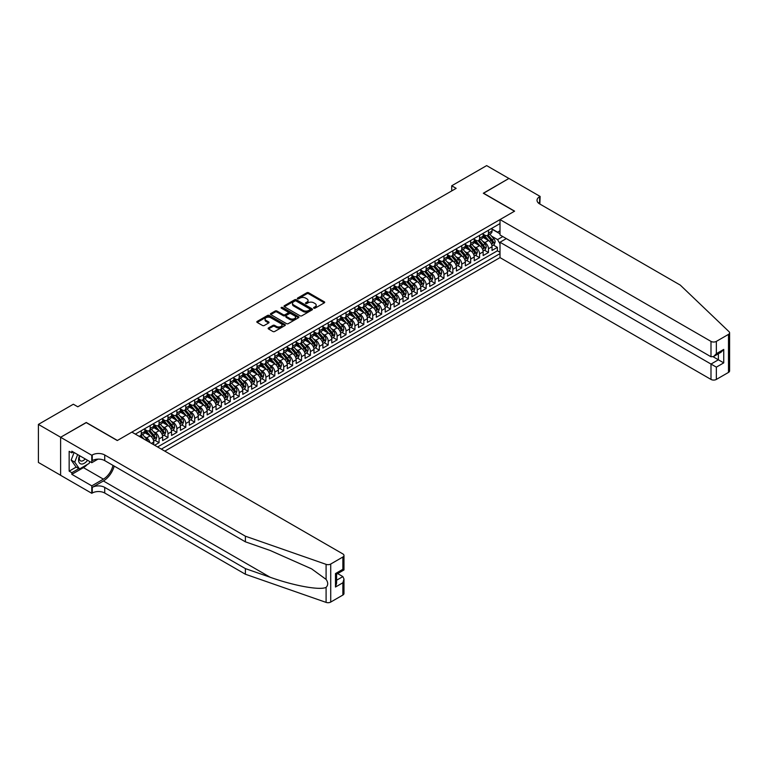 <?xml version="1.0" encoding="UTF-8"?>
<svg xmlns="http://www.w3.org/2000/svg" width="768" height="768" viewBox="0 0 768 768"><rect width="100%" height="100%" fill="white"/><g stroke="black" fill="none" stroke-linecap="round" stroke-linejoin="round"><path stroke-width="1.15" d="M313.834 308.179A0.864 0.499 0 0 0 315.053 308.179L324.336 302.822A1.238 0.71 0 0 0 324.701 302.314A1.238 0.71 0 0 0 324.336 301.814L308.611 292.733A1.238 0.71 0 0 0 306.864 292.733L297.581 298.09A0.864 0.499 0 0 0 298.8 298.8L300 298.099A3.955 2.285 0 0 1 305.597 298.099L306.902 298.858A3.955 2.285 0 0 1 308.064 300.47A3.955 2.285 0 0 1 306.902 302.083L305.702 302.784A0.864 0.499 0 0 0 306.931 303.485L308.131 302.794A3.955 2.285 0 0 1 313.718 302.794L315.034 303.552A3.955 2.285 0 0 1 316.186 305.165A3.955 2.285 0 0 1 315.034 306.778L313.834 307.469A0.864 0.499 0 0 0 313.834 308.179L313.834 307.469M268.502 327.946A1.238 0.71 0 0 0 268.138 328.445A1.238 0.71 0 0 0 268.502 328.954L272.909 331.498A1.238 0.71 0 0 0 274.656 331.498L284.966 325.546A1.238 0.71 0 0 0 285.331 325.046A1.238 0.71 0 0 0 284.966 324.538L269.242 315.456A1.238 0.71 0 0 0 267.494 315.456L257.184 321.408A1.238 0.71 0 0 0 256.819 321.917A1.238 0.71 0 0 0 257.184 322.416L262.512 325.498A1.238 0.71 0 0 0 264.259 325.498L268.675 322.954A1.238 0.71 0 0 0 269.04 322.445A1.238 0.71 0 0 0 268.675 321.936L266.026 320.41A3.302 1.91 0 0 1 265.066 319.066A3.302 1.91 0 0 1 267.101 317.299A3.302 1.91 0 0 1 270.701 317.712L281.059 323.693A3.302 1.91 0 0 1 282.029 325.046A3.302 1.91 0 0 1 279.984 326.803A3.302 1.91 0 0 1 276.384 326.39L274.656 325.392A1.238 0.71 0 0 0 272.909 325.392L268.502 327.946L268.502 328.954L272.909 326.429L272.909 325.392M86.256 422.63L60.653 437.251L38.4 424.406L38.4 462.442L60.614 475.267M86.256 422.477L117.408 440.467L514.474 211.229L483.312 193.238L508.906 178.454L486.653 165.61L451.709 185.779L451.709 190.925M38.4 424.406L73.344 404.227L77.798 406.8L456.163 188.352L451.709 185.779M300.086 315.811A1.238 0.71 0 0 0 301.834 315.811L312.144 309.859A1.238 0.71 0 0 0 312.509 309.35A1.238 0.71 0 0 0 312.144 308.851L296.419 299.77A1.238 0.71 0 0 0 294.672 299.77L284.362 305.722A1.238 0.71 0 0 0 283.997 306.221A1.238 0.71 0 0 0 284.362 306.73L300.086 315.811M281.693 308.371A0.864 0.499 0 0 1 282.566 308.486L298.541 317.712L288.25 323.654A1.238 0.71 0 0 1 286.502 323.654L270.768 314.573L275.184 312.048L275.184 311.021L270.768 313.565A1.238 0.71 0 0 0 270.413 314.074A1.238 0.71 0 0 0 270.768 314.573L270.768 313.565M275.184 312.048A1.238 0.71 0 0 1 276.931 312.048L276.931 311.021A1.238 0.71 0 0 0 275.184 311.021M276.931 311.021L283.315 314.698A1.238 0.71 0 0 0 285.062 314.698L287.99 313.008A1.238 0.71 0 0 0 288.346 312.509A1.238 0.71 0 0 0 287.99 312L281.347 308.17A0.864 0.499 0 0 1 282.566 307.459L298.56 316.694A1.238 0.71 0 0 1 298.925 317.194A1.238 0.71 0 0 1 298.56 317.702L298.56 316.694M154.627 445.248L159.072 442.675L155.021 440.342M153.283 431.462L155.51 432.758A5.04 2.909 60 0 1 159.072 438.922L162.634 436.867L162.634 440.621L167.981 437.539L163.93 435.197M162.182 426.326L164.419 427.613A5.04 2.909 60 0 1 167.981 433.786L171.542 431.731L171.542 435.485L176.88 432.394L172.829 430.061M171.082 421.19L173.318 422.477A5.04 2.909 60 0 1 176.88 428.65L180.442 426.586L180.442 430.339L185.789 427.258L181.738 424.915M179.99 416.045L182.227 417.341A5.04 2.909 60 0 1 185.789 423.504L189.341 421.45L189.341 425.203L194.688 422.122L190.637 419.779M188.89 410.909L191.126 412.195A5.04 2.909 60 0 1 194.688 418.368L198.25 416.314L198.25 420.058L203.587 416.976L199.536 414.643M197.789 405.763L200.026 407.059A5.04 2.909 60 0 1 203.587 413.222L207.149 411.168L207.149 414.922L212.496 411.84L208.445 409.498M206.698 400.627L208.934 401.914A5.04 2.909 60 0 1 212.496 408.086L216.058 406.032L216.058 409.786L221.395 406.694L217.344 404.362M215.597 395.491L217.834 396.778A5.04 2.909 60 0 1 221.395 402.941L224.957 400.886L224.957 404.64L230.294 401.558L226.243 399.216M224.506 390.346L226.733 391.642A5.04 2.909 60 0 1 230.294 397.805L233.856 395.75L233.856 399.504L239.203 396.422L235.152 394.08M233.405 385.21L235.642 386.496A5.04 2.909 60 0 1 239.203 392.669L242.765 390.614L242.765 394.358L248.102 391.277L244.051 388.944M242.304 380.064L244.541 381.36A5.04 2.909 60 0 1 248.102 387.523L251.664 385.469L251.664 389.222L257.002 386.141L252.96 383.798M251.213 374.928L253.45 376.214A5.04 2.909 60 0 1 257.002 382.387L260.563 380.333L260.563 384.086L265.91 380.995L261.859 378.662M260.112 369.792L262.349 371.078A5.04 2.909 60 0 1 265.91 377.242L269.472 375.187L269.472 378.941L274.81 375.859L270.758 373.517M269.011 364.646L271.248 365.942A5.04 2.909 60 0 1 274.81 372.106L278.371 370.051L278.371 373.805L283.718 370.714L279.667 368.381M277.92 359.51L280.157 360.797A5.04 2.909 60 0 1 283.718 366.97L287.28 364.906L287.28 368.659L292.618 365.578L288.566 363.235M286.819 354.365L289.056 355.661A5.04 2.909 60 0 1 292.618 361.824L296.179 359.77L296.179 363.523L301.517 360.442L297.466 358.099M295.728 349.229L297.955 350.515A5.04 2.909 60 0 1 301.517 356.688L305.078 354.634L305.078 358.387L310.426 355.296L306.374 352.963M304.627 344.083L306.864 345.379A5.04 2.909 60 0 1 310.426 351.542L313.987 349.488L313.987 353.242L319.325 350.16L315.274 347.818M313.526 338.947L315.763 340.234A5.04 2.909 60 0 1 319.325 346.406L322.886 344.352L322.886 348.106L328.224 345.014L324.173 342.682M322.435 333.811L324.662 335.098A5.04 2.909 60 0 1 328.224 341.27L331.786 339.206L331.786 342.96L337.133 339.878L333.082 337.536M331.334 328.666L333.571 329.962A5.04 2.909 60 0 1 337.133 336.125L340.694 334.07L340.694 337.824L346.032 334.742L341.981 332.4M340.234 323.53L342.47 324.816A5.04 2.909 60 0 1 346.032 330.989L349.594 328.934L349.594 332.678L354.931 329.597L350.89 327.264M349.142 318.384L351.379 319.68A5.04 2.909 60 0 1 354.931 325.843L358.493 323.789L358.493 327.542L363.84 324.461L359.789 322.118M358.042 313.248L360.278 314.534A5.04 2.909 60 0 1 363.84 320.707L367.402 318.653L367.402 322.406L372.739 319.315L368.688 316.982M366.941 308.112L369.178 309.398A5.04 2.909 60 0 1 372.739 315.571L376.301 313.507L376.301 317.261L381.648 314.179L377.597 311.837M375.85 302.966L378.086 304.262A5.04 2.909 60 0 1 381.648 310.426L385.21 308.371L385.21 312.125L390.547 309.043L386.496 306.701M384.749 297.83L386.986 299.117A5.04 2.909 60 0 1 390.547 305.29L394.109 303.235L394.109 306.979L399.446 303.898L395.395 301.565M393.658 292.685L395.885 293.981A5.04 2.909 60 0 1 399.446 300.144L403.008 298.09L403.008 301.843L408.355 298.762L404.304 296.419M402.557 287.549L404.794 288.835A5.04 2.909 60 0 1 408.355 295.008L411.917 292.954L411.917 296.707L417.254 293.616L413.203 291.283M411.456 282.413L413.693 283.699A5.04 2.909 60 0 1 417.254 289.862L420.816 287.808L420.816 291.562L426.154 288.48L422.102 286.138M420.365 277.267L422.592 278.563A5.04 2.909 60 0 1 426.154 284.726L429.715 282.672L429.715 286.426L435.062 283.344L431.011 281.002M429.264 272.131L431.501 273.418A5.04 2.909 60 0 1 435.062 279.59L438.624 277.536L438.624 281.28L443.962 278.198L439.91 275.856M438.163 266.986L440.4 268.282A5.04 2.909 60 0 1 443.962 274.445L447.523 272.39L447.523 276.144L452.87 273.062L448.819 270.72M447.072 261.85L449.309 263.136A5.04 2.909 60 0 1 452.87 269.309L456.422 267.254L456.422 271.008L461.77 267.917L457.718 265.584M455.971 256.714L458.208 258A5.04 2.909 60 0 1 461.77 264.163L465.331 262.109L465.331 265.862L470.669 262.781L466.618 260.438M464.87 251.568L467.107 252.864A5.04 2.909 60 0 1 470.669 259.027L474.23 256.973L474.23 260.726L479.578 257.635L475.526 255.302M473.779 246.432L476.016 247.718A5.04 2.909 60 0 1 479.578 253.891L483.139 251.827L483.139 255.581L488.477 252.499L488.477 248.746A5.04 2.909 -120 0 0 484.915 242.582L482.678 241.286M484.426 250.157L488.477 252.499M153.734 444.73L153.734 442.013A5.04 2.909 -120 0 0 150.173 435.84L144.672 432.662M149.962 442.56A5.04 2.909 60 0 0 146.611 437.894L144.374 436.608M162.634 436.867A5.04 2.909 -120 0 0 159.072 430.704L153.571 427.526M171.542 431.731A5.04 2.909 -120 0 0 167.981 425.558L162.47 422.381M180.442 426.586A5.04 2.909 -120 0 0 176.88 420.422L171.379 417.245M189.341 421.45A5.04 2.909 -120 0 0 185.789 415.277L180.278 412.099M198.25 416.314A5.04 2.909 -120 0 0 194.688 410.141L189.178 406.963M207.149 411.168A5.04 2.909 -120 0 0 203.587 405.005L198.086 401.827M216.058 406.032A5.04 2.909 -120 0 0 212.496 399.859L206.986 396.682M224.957 400.886A5.04 2.909 -120 0 0 221.395 394.723L215.885 391.546M233.856 395.75A5.04 2.909 -120 0 0 230.294 389.578L224.794 386.4M242.765 390.614A5.04 2.909 -120 0 0 239.203 384.442L233.693 381.264M251.664 385.469A5.04 2.909 -120 0 0 248.102 379.306L242.602 376.118M260.563 380.333A5.04 2.909 -120 0 0 257.002 374.16L251.501 370.982M269.472 375.187A5.04 2.909 -120 0 0 265.91 369.024L260.4 365.846M278.371 370.051A5.04 2.909 -120 0 0 274.81 363.878L269.309 360.701M287.28 364.906A5.04 2.909 -120 0 0 283.718 358.742L278.208 355.565M296.179 359.77A5.04 2.909 -120 0 0 292.618 353.606L287.107 350.419M305.078 354.634A5.04 2.909 -120 0 0 301.517 348.461L296.016 345.283M313.987 349.488A5.04 2.909 -120 0 0 310.426 343.325L304.915 340.147M322.886 344.352A5.04 2.909 -120 0 0 319.325 338.179L313.824 335.002M331.786 339.206A5.04 2.909 -120 0 0 328.224 333.043L322.723 329.866M340.694 334.07A5.04 2.909 -120 0 0 337.133 327.907L331.622 324.72M349.594 328.934A5.04 2.909 -120 0 0 346.032 322.762L340.531 319.584M358.493 323.789A5.04 2.909 -120 0 0 354.931 317.626L349.43 314.448M367.402 318.653A5.04 2.909 -120 0 0 363.84 312.48L358.33 309.302M376.301 313.507A5.04 2.909 -120 0 0 372.739 307.344L367.238 304.166M385.21 308.371A5.04 2.909 -120 0 0 381.648 302.198L376.138 299.021M394.109 303.235A5.04 2.909 -120 0 0 390.547 297.062L385.037 293.885M403.008 298.09A5.04 2.909 -120 0 0 399.446 291.926L393.946 288.749M411.917 292.954A5.04 2.909 -120 0 0 408.355 286.781L402.845 283.603M420.816 287.808A5.04 2.909 -120 0 0 417.254 281.645L411.754 278.467M429.715 282.672A5.04 2.909 -120 0 0 426.154 276.499L420.653 273.322M438.624 277.536A5.04 2.909 -120 0 0 435.062 271.363L429.552 268.186M447.523 272.39A5.04 2.909 -120 0 0 443.962 266.227L438.461 263.04M456.422 267.254A5.04 2.909 -120 0 0 452.87 261.082L447.36 257.904M465.331 262.109A5.04 2.909 -120 0 0 461.77 255.946L456.259 252.768M474.23 256.973A5.04 2.909 -120 0 0 470.669 250.8L465.168 247.622M483.139 251.827A5.04 2.909 -120 0 0 479.578 245.664L474.067 242.486M164.822 451.133L500.006 257.616L710.995 379.43L710.995 364.061L718.387 359.798L718.387 353.77M161.347 449.126L500.006 253.603M500.006 223.584L135.35 434.122M144.835 429.466L146.611 430.493A5.04 2.909 60 0 0 149.126 430.742L152.688 428.688A5.04 2.909 -120 0 0 153.734 426.384L153.734 423.504M153.734 424.33L155.51 425.357A5.04 2.909 60 0 0 158.035 425.606L161.597 423.552A5.04 2.909 -120 0 0 162.634 421.248L162.634 418.368M162.634 419.184L164.419 420.211A5.04 2.909 60 0 0 166.934 420.461L170.496 418.406A5.04 2.909 -120 0 0 171.542 416.102L171.542 413.222M171.542 414.048L173.318 415.075A5.04 2.909 60 0 0 175.843 415.325L179.395 413.27A5.04 2.909 -120 0 0 180.442 410.966L180.442 408.086M180.442 408.912L182.227 409.939A5.04 2.909 60 0 0 184.742 410.189L188.304 408.125A5.04 2.909 -120 0 0 189.341 405.821L189.341 402.941M189.341 403.766L191.126 404.794A5.04 2.909 60 0 0 193.642 405.043L197.203 402.989A5.04 2.909 -120 0 0 198.25 400.685L198.25 397.805M198.25 398.63L200.026 399.658A5.04 2.909 60 0 0 202.55 399.907L206.112 397.853A5.04 2.909 -120 0 0 207.149 395.539L207.149 392.669M207.149 393.485L208.934 394.512A5.04 2.909 60 0 0 211.45 394.762L215.011 392.707A5.04 2.909 -120 0 0 216.058 390.403L216.058 387.523M216.058 388.349L217.834 389.376A5.04 2.909 60 0 0 220.349 389.626L223.91 387.571A5.04 2.909 -120 0 0 224.957 385.267L224.957 382.387M224.957 383.213L226.733 384.24A5.04 2.909 60 0 0 229.258 384.49L232.819 382.426A5.04 2.909 -120 0 0 233.856 380.122L233.856 377.242M233.856 378.067L235.642 379.094A5.04 2.909 60 0 0 238.157 379.344L241.718 377.29A5.04 2.909 -120 0 0 242.765 374.986L242.765 372.106M242.765 372.931L244.541 373.958A5.04 2.909 60 0 0 247.056 374.208L250.618 372.154A5.04 2.909 -120 0 0 251.664 369.84L251.664 366.97M251.664 367.786L253.45 368.813A5.04 2.909 60 0 0 255.965 369.062L259.526 367.008A5.04 2.909 -120 0 0 260.563 364.704L260.563 361.824M260.563 362.65L262.349 363.677A5.04 2.909 60 0 0 264.864 363.926L268.426 361.872A5.04 2.909 -120 0 0 269.472 359.568L269.472 356.688M269.472 357.504L271.248 358.541A5.04 2.909 60 0 0 273.773 358.79L277.325 356.726A5.04 2.909 -120 0 0 278.371 354.422L278.371 351.542M278.371 352.368L280.157 353.395A5.04 2.909 60 0 0 282.672 353.645L286.234 351.59A5.04 2.909 -120 0 0 287.28 349.286L287.28 346.406M287.28 347.232L289.056 348.259A5.04 2.909 60 0 0 291.571 348.509L295.133 346.454A5.04 2.909 -120 0 0 296.179 344.141L296.179 341.27M296.179 342.086L297.955 343.114A5.04 2.909 60 0 0 300.48 343.363L304.042 341.309A5.04 2.909 -120 0 0 305.078 339.005L305.078 336.125M305.078 336.95L306.864 337.978A5.04 2.909 60 0 0 309.379 338.227L312.941 336.173A5.04 2.909 -120 0 0 313.987 333.869L313.987 330.989M313.987 331.805L315.763 332.832A5.04 2.909 60 0 0 318.278 333.082L321.84 331.027A5.04 2.909 -120 0 0 322.886 328.723L322.886 325.843M322.886 326.669L324.662 327.696A5.04 2.909 60 0 0 327.187 327.946L330.749 325.891A5.04 2.909 -120 0 0 331.786 323.587L331.786 320.707M331.786 321.533L333.571 322.56A5.04 2.909 60 0 0 336.086 322.81L339.648 320.746A5.04 2.909 -120 0 0 340.694 318.442L340.694 315.562M340.694 316.387L342.47 317.414A5.04 2.909 60 0 0 344.986 317.664L348.547 315.61A5.04 2.909 -120 0 0 349.594 313.306L349.594 310.426M349.594 311.251L351.379 312.278A5.04 2.909 60 0 0 353.894 312.528L357.456 310.474A5.04 2.909 -120 0 0 358.493 308.17L358.493 305.29M358.493 306.106L360.278 307.133A5.04 2.909 60 0 0 362.794 307.382L366.355 305.328A5.04 2.909 -120 0 0 367.402 303.024L367.402 300.144M367.402 300.97L369.178 301.997A5.04 2.909 60 0 0 371.702 302.246L375.264 300.192A5.04 2.909 -120 0 0 376.301 297.888L376.301 295.008M376.301 295.834L378.086 296.861A5.04 2.909 60 0 0 380.602 297.11L384.163 295.046A5.04 2.909 -120 0 0 385.21 292.742L385.21 289.862M385.21 290.688L386.986 291.715A5.04 2.909 60 0 0 389.501 291.965L393.062 289.91A5.04 2.909 -120 0 0 394.109 287.606L394.109 284.726M394.109 285.552L395.885 286.579A5.04 2.909 60 0 0 398.41 286.829L401.971 284.774A5.04 2.909 -120 0 0 403.008 282.461L403.008 279.59M403.008 280.406L404.794 281.434A5.04 2.909 60 0 0 407.309 281.683L410.87 279.629A5.04 2.909 -120 0 0 411.917 277.325L411.917 274.445M411.917 275.27L413.693 276.298A5.04 2.909 60 0 0 416.208 276.547L419.77 274.493A5.04 2.909 -120 0 0 420.816 272.189L420.816 269.309M420.816 270.125L422.592 271.162A5.04 2.909 60 0 0 425.117 271.411L428.678 269.347A5.04 2.909 -120 0 0 429.715 267.043L429.715 264.163M429.715 264.989L431.501 266.016A5.04 2.909 60 0 0 434.016 266.266L437.578 264.211A5.04 2.909 -120 0 0 438.624 261.907L438.624 259.027M438.624 259.853L440.4 260.88A5.04 2.909 60 0 0 442.915 261.13L446.477 259.075A5.04 2.909 -120 0 0 447.523 256.762L447.523 253.891M447.523 254.707L449.309 255.734A5.04 2.909 60 0 0 451.824 255.984L455.386 253.93A5.04 2.909 -120 0 0 456.422 251.626L456.422 248.746M456.422 249.571L458.208 250.598A5.04 2.909 60 0 0 460.723 250.848L464.285 248.794A5.04 2.909 -120 0 0 465.331 246.49L465.331 243.61M465.331 244.426L467.107 245.462A5.04 2.909 60 0 0 469.632 245.712L473.194 243.648A5.04 2.909 -120 0 0 474.23 241.344L474.23 238.464M474.23 239.29L476.016 240.317A5.04 2.909 60 0 0 478.531 240.566L482.093 238.512A5.04 2.909 -120 0 0 483.139 236.208L483.139 233.328M157.603 446.966L497.376 250.8L497.376 247.363L492.038 250.445L492.038 246.691A5.04 2.909 -120 0 0 488.477 240.528L482.966 237.341M483.139 234.154L484.915 235.181A5.04 2.909 -120 0 0 487.43 235.43A5.04 2.909 -120 0 0 488.477 233.126L488.477 230.246M487.43 235.43L490.992 233.376A5.04 2.909 -120 0 0 492.038 231.062L492.038 228.192M135.926 434.458L135.926 433.786M141.274 430.704L141.274 433.584A5.04 2.909 60 0 1 140.227 435.888A5.04 2.909 60 0 1 138.672 436.042M140.227 435.888L143.789 433.834A5.04 2.909 -120 0 0 144.835 431.52L144.835 428.65M150.173 425.558L150.173 428.438A5.04 2.909 60 0 1 149.126 430.742M159.072 420.422L159.072 423.302A5.04 2.909 60 0 1 158.035 425.606M167.981 415.277L167.981 418.157A5.04 2.909 60 0 1 166.934 420.461M176.88 410.141L176.88 413.021A5.04 2.909 60 0 1 175.843 415.325M185.789 405.005L185.789 407.875A5.04 2.909 60 0 1 184.742 410.189M194.688 399.859L194.688 402.739A5.04 2.909 60 0 1 193.642 405.043M203.587 394.723L203.587 397.603A5.04 2.909 60 0 1 202.55 399.907M212.496 389.578L212.496 392.458A5.04 2.909 60 0 1 211.45 394.762M221.395 384.442L221.395 387.322A5.04 2.909 60 0 1 220.349 389.626M230.294 379.306L230.294 382.176A5.04 2.909 60 0 1 229.258 384.49M239.203 374.16L239.203 377.04A5.04 2.909 60 0 1 238.157 379.344M248.102 369.024L248.102 371.904A5.04 2.909 60 0 1 247.056 374.208M257.002 363.878L257.002 366.758A5.04 2.909 60 0 1 255.965 369.062M265.91 358.742L265.91 361.622A5.04 2.909 60 0 1 264.864 363.926M274.81 353.606L274.81 356.477A5.04 2.909 60 0 1 273.773 358.79M283.718 348.461L283.718 351.341A5.04 2.909 60 0 1 282.672 353.645M292.618 343.325L292.618 346.205A5.04 2.909 60 0 1 291.571 348.509M301.517 338.179L301.517 341.059A5.04 2.909 60 0 1 300.48 343.363M310.426 333.043L310.426 335.923A5.04 2.909 60 0 1 309.379 338.227M319.325 327.898L319.325 330.778A5.04 2.909 60 0 1 318.278 333.082M328.224 322.762L328.224 325.642A5.04 2.909 60 0 1 327.187 327.946M337.133 317.626L337.133 320.506A5.04 2.909 60 0 1 336.086 322.81M346.032 312.48L346.032 315.36A5.04 2.909 60 0 1 344.986 317.664M354.931 307.344L354.931 310.224A5.04 2.909 60 0 1 353.894 312.528M363.84 302.198L363.84 305.078A5.04 2.909 60 0 1 362.794 307.382M372.739 297.062L372.739 299.942A5.04 2.909 60 0 1 371.702 302.246M381.648 291.926L381.648 294.797A5.04 2.909 60 0 1 380.602 297.11M390.547 286.781L390.547 289.661A5.04 2.909 60 0 1 389.501 291.965M399.446 281.645L399.446 284.525A5.04 2.909 60 0 1 398.41 286.829M408.355 276.499L408.355 279.379A5.04 2.909 60 0 1 407.309 281.683M417.254 271.363L417.254 274.243A5.04 2.909 60 0 1 416.208 276.547M426.154 266.227L426.154 269.098A5.04 2.909 60 0 1 425.117 271.411M435.062 261.082L435.062 263.962A5.04 2.909 60 0 1 434.016 266.266M443.962 255.946L443.962 258.826A5.04 2.909 60 0 1 442.915 261.13M452.87 250.8L452.87 253.68A5.04 2.909 60 0 1 451.824 255.984M461.77 245.664L461.77 248.544A5.04 2.909 60 0 1 460.723 250.848M470.669 240.528L470.669 243.398A5.04 2.909 60 0 1 469.632 245.712M479.578 235.382L479.578 238.262A5.04 2.909 60 0 1 478.531 240.566M479.578 253.891L479.578 257.635M470.669 259.027L470.669 262.781M461.77 264.163L461.77 267.917M452.87 269.309L452.87 273.062M443.962 274.445L443.962 278.198M435.062 279.59L435.062 283.344M426.154 284.726L426.154 288.48M417.254 289.862L417.254 293.616M408.355 295.008L408.355 298.762M399.446 300.144L399.446 303.898M390.547 305.29L390.547 309.043M381.648 310.426L381.648 314.179M372.739 315.571L372.739 319.315M363.84 320.707L363.84 324.461M354.931 325.843L354.931 329.597M346.032 330.989L346.032 334.742M337.133 336.125L337.133 339.878M328.224 341.27L328.224 345.014M319.325 346.406L319.325 350.16M310.426 351.542L310.426 355.296M301.517 356.688L301.517 360.442M292.618 361.824L292.618 365.578M283.718 366.97L283.718 370.714M274.81 372.106L274.81 375.859M265.91 377.242L265.91 380.995M257.002 382.387L257.002 386.141M248.102 387.523L248.102 391.277M239.203 392.669L239.203 396.422M230.294 397.805L230.294 401.558M221.395 402.941L221.395 406.694M212.496 408.086L212.496 411.84M203.587 413.222L203.587 416.976M194.688 418.368L194.688 422.122M185.789 423.504L185.789 427.258M176.88 428.65L176.88 432.394M167.981 433.786L167.981 437.539M159.072 438.922L159.072 442.675M500.006 243.84L497.558 239.597L491.587 236.15M497.558 239.597L502.81 236.563M492.038 229.219L500.006 233.818M492.038 229.008L497.558 232.195L500.006 230.784M493.325 245.021L497.376 247.363M497.376 250.8L500.006 252.317M314.179 308.304L315.034 307.805A3.955 2.285 0 0 0 316.186 306.192L316.186 305.165M308.064 300.47L308.064 301.498A3.955 2.285 0 0 1 306.902 303.12L306.048 303.61M324.336 301.814L324.336 302.822L308.611 293.76A1.238 0.71 0 0 0 306.864 293.76L297.926 298.915M312.134 309.869L296.419 300.797A1.238 0.71 0 0 0 294.672 300.797L284.371 306.739L284.362 305.722M309.965 309.706A0.864 0.499 0 0 0 309.965 308.995L296.16 301.027A0.864 0.499 0 0 0 294.931 301.027L293.664 301.757A3.955 2.285 0 0 0 292.512 303.37A3.955 2.285 0 0 0 293.664 304.992L303.101 310.435A3.955 2.285 0 0 0 308.698 310.435L309.965 309.706L309.965 310.733A0.864 0.499 0 0 0 310.214 310.378L310.214 309.35M292.512 303.37L292.512 304.406A3.955 2.285 0 0 0 293.664 306.019L293.664 304.992M309.965 310.733L308.698 311.462A3.955 2.285 0 0 1 303.101 311.462L293.664 306.019M276.931 312.048L283.315 315.725A1.238 0.71 0 0 0 285.062 315.725L287.99 314.035A1.238 0.71 0 0 0 288.346 313.536L288.346 312.509M289.93 318.518A3.302 1.91 0 0 0 293.53 318.941A3.302 1.91 0 0 0 295.574 317.174A3.302 1.91 0 0 0 294.605 315.821L290.957 313.718A1.238 0.71 0 0 0 289.21 313.718L286.282 315.408A1.238 0.71 0 0 0 285.917 315.907A1.238 0.71 0 0 0 286.282 316.416L289.93 318.518L289.93 319.546A3.302 1.91 0 0 0 293.53 319.968A3.302 1.91 0 0 0 295.574 318.202L295.574 317.174M285.917 315.907L285.917 316.944A1.238 0.71 0 0 0 286.282 317.443L286.282 316.416M289.93 319.546L286.282 317.443M282.029 325.046L282.029 326.074A3.302 1.91 0 0 1 279.984 327.83A3.302 1.91 0 0 1 276.384 327.418L274.656 326.429A1.238 0.71 0 0 0 272.909 326.429M265.066 319.066L265.066 320.093A3.302 1.91 0 0 0 266.026 321.446L266.026 320.41M268.675 321.936L268.675 322.954L266.026 321.446M284.966 324.538L284.966 325.546L269.242 316.483A1.238 0.71 0 0 0 267.494 316.483L257.203 322.426L257.184 321.408M491.962 245.808L494.266 244.483L495.149 241.91A3.341 1.93 -120 0 0 493.853 238.781L489.782 234.067M488.976 240.845L484.147 235.267A9.629 5.558 -120 0 0 483.139 234.202M486.326 239.28L483.629 236.16A7.997 4.618 -120 0 0 483.139 235.622M486.979 235.613L491.098 240.374A3.341 1.93 60 0 1 492.288 242.669L493.354 242.054A3.341 1.93 -120 0 0 492.163 239.75L488.093 235.046M487.219 235.526L491.645 240.653A1.699 0.979 60 0 1 492.067 241.315L493.354 242.054M79.526 455.654A8.179 4.723 120 0 0 81.446 464.035A8.179 4.723 120 0 0 87.552 460.282M79.795 455.808A5.606 3.235 120 0 0 80.486 460.829A5.606 3.235 120 0 0 81.302 461.078A5.606 3.235 120 0 0 85.171 458.909M89.846 461.606L89.146 463.421L79.536 468.97L75.974 466.915L71.165 460.07L74.093 452.515M79.536 468.97L74.726 462.134L77.654 454.57M71.165 460.07L74.726 462.134M506.323 238.598L500.006 242.246L716.342 367.142L716.342 379.43L728.496 372.413L728.496 334.378A3.773 2.179 0 0 0 729.6 332.832A3.773 2.179 0 0 0 729.053 331.709L680.285 285.11L539.626 203.904A8.813 5.088 180 0 1 537.043 200.304A8.813 5.088 180 0 1 539.626 196.704L540.115 196.426L508.954 178.435L483.446 193.315M500.006 242.246L500.006 257.616M483.446 193.162L514.608 211.152L500.006 219.581L710.995 341.395A3.773 2.179 0 0 0 716.342 341.395L728.496 334.378M540.115 196.426L539.846 204.029M500.006 219.581L500.006 234.95L710.995 356.765L710.995 341.395M729.6 332.832L729.6 370.877A3.773 2.179 180 0 1 728.496 372.413M716.342 379.43A3.773 2.179 180 0 1 710.995 379.43M538.512 203.117A8.813 5.088 180 0 1 539.626 202.33L539.626 196.704M713.136 356.765L723.734 362.88L716.342 367.142M716.342 341.395L716.342 353.683L713.674 356.496L710.995 356.765M716.342 353.683L723.734 349.411L721.056 352.234L713.674 356.496M342.874 595.046L342.874 582.768L343.978 579.043L343.978 593.51A3.773 2.179 180 0 1 342.874 595.046L330.72 602.064A3.773 2.179 180 0 1 326.093 602.39L245.386 574.234L245.386 568.608L104.726 487.392A8.813 5.088 -0 0 0 92.266 487.392L103.392 480.97A16.397 9.466 120 0 0 114.221 466.099M245.386 568.608L270.134 577.238C293.789 585.763 320.218 590.544 326.093 587.347C328.243 585.158 328.243 582.499 326.093 579.398L311.578 568.838L270.134 550.464L245.386 541.824L104.726 460.618A8.813 5.088 -0 0 0 92.266 460.618L92.266 454.982L91.776 455.27L60.614 437.28L86.122 422.554L117.274 440.544L131.875 432.115L342.874 553.93A3.773 2.179 -0 0 1 343.978 555.475A3.773 2.179 -0 0 1 342.874 557.011L330.72 564.029L330.72 602.064M245.386 574.234L104.726 493.027A8.813 5.088 -0 0 0 92.266 493.027L91.776 493.306L60.614 475.315L60.614 437.28M245.386 541.824L245.386 536.198L104.726 454.982A8.813 5.088 -0 0 0 92.266 454.982M326.093 579.398L326.093 564.355L245.386 536.198M87.37 464.438A14.16 8.179 -60 0 1 83.443 467.635L71.827 474.336L71.827 472.694L78.912 468.605M73.258 452.035L71.827 452.851L69.158 451.315L69.158 471.149L71.827 472.694M71.827 452.851L71.827 451.21L91.776 462.72L91.776 455.27M91.776 493.306L91.776 485.856L103.392 479.146A14.16 8.179 120 0 0 112.982 465.379M71.827 474.336L91.776 485.856M337.661 573.59L342.874 576.595L343.978 579.043M97.987 459.13L91.776 462.72M326.093 564.355A3.773 2.179 -0 0 0 330.72 564.029M69.158 471.149L76.234 467.069M342.874 582.768L335.482 587.03L336.586 583.306L336.586 574.205L343.978 569.942L343.978 555.475M335.482 587.03L335.482 573.562C336.922 574.397 336.922 574.397 335.482 573.562L342.874 569.299C344.314 570.134 344.314 570.134 342.874 569.299L342.874 557.011M483.062 250.954L485.357 249.619L486.25 247.046A3.341 1.93 -120 0 0 484.954 243.917L480.883 239.213M480.067 245.99L475.248 240.403A9.629 5.558 -120 0 0 474.23 239.347M477.427 244.426L474.72 241.296A7.997 4.618 -120 0 0 474.23 240.758M478.08 240.749L482.189 245.51A3.341 1.93 60 0 1 483.379 247.814L484.445 247.19A3.341 1.93 -120 0 0 483.264 244.896L479.194 240.182M478.32 240.672L482.736 245.789A1.699 0.979 60 0 1 483.168 246.451L484.445 247.19M474.154 256.09L476.458 254.765L477.35 252.192A3.341 1.93 -120 0 0 476.045 249.062L471.984 244.349M471.168 251.126L466.339 245.539A9.629 5.558 -120 0 0 465.331 244.483M468.518 249.562L465.821 246.442A7.997 4.618 -120 0 0 465.331 245.904M469.171 245.885L473.29 250.656A3.341 1.93 60 0 1 474.48 252.95L475.546 252.336A3.341 1.93 -120 0 0 474.355 250.032L470.285 245.328M469.421 245.808L473.837 250.925A1.699 0.979 60 0 1 474.269 251.597L475.546 252.336M465.254 261.226L467.558 259.901L468.442 257.328A3.341 1.93 -120 0 0 467.146 254.198L463.075 249.485M462.259 256.272L457.44 250.685A9.629 5.558 -120 0 0 456.422 249.629M459.619 254.698L456.922 251.578A7.997 4.618 -120 0 0 456.422 251.04M460.272 251.03L464.39 255.792A3.341 1.93 60 0 1 465.571 258.086L466.646 257.472A3.341 1.93 -120 0 0 465.456 255.178L461.386 250.464M460.512 250.954L464.938 256.07A1.699 0.979 60 0 1 465.36 256.733L466.646 257.472M456.355 266.371L458.65 265.037L459.542 262.474A3.341 1.93 -120 0 0 458.246 259.334L454.176 254.63M453.36 261.408L448.541 255.821A9.629 5.558 -120 0 0 447.523 254.765M450.71 259.843L448.013 256.714A7.997 4.618 -120 0 0 447.523 256.176M451.373 256.166L455.482 260.928A3.341 1.93 60 0 1 456.672 263.232L457.738 262.618A3.341 1.93 -120 0 0 456.547 260.314L452.486 255.61M451.613 256.09L456.029 261.206A1.699 0.979 60 0 1 456.461 261.878L457.738 262.618M447.446 271.507L449.75 270.182L450.643 267.61A3.341 1.93 -120 0 0 449.338 264.48L445.277 259.766M444.461 266.554L439.632 260.966A9.629 5.558 -120 0 0 438.624 259.901M441.811 264.979L439.114 261.859A7.997 4.618 -120 0 0 438.624 261.322M442.464 261.312L446.582 266.074A3.341 1.93 60 0 1 447.773 268.368L448.838 267.754A3.341 1.93 -120 0 0 447.648 265.459L443.578 260.746M442.704 261.226L447.13 266.352A1.699 0.979 60 0 1 447.562 267.014L448.838 267.754M438.547 276.653L440.851 275.318L441.734 272.755A3.341 1.93 -120 0 0 440.438 269.616L436.368 264.912M435.552 271.69L430.733 266.102A9.629 5.558 -120 0 0 429.715 265.046M432.912 270.125L430.214 266.995A7.997 4.618 -120 0 0 429.715 266.458M433.565 266.448L437.674 271.21A3.341 1.93 60 0 1 438.864 273.514L439.939 272.89A3.341 1.93 -120 0 0 438.749 270.595L434.678 265.882M433.805 266.371L438.23 271.488A1.699 0.979 60 0 1 438.653 272.15L439.939 272.89M429.648 281.789L431.942 280.464L432.835 277.891A3.341 1.93 -120 0 0 431.539 274.762L427.469 270.048M426.653 276.826L421.824 271.248A9.629 5.558 -120 0 0 420.816 270.182M424.003 275.261L421.306 272.141A7.997 4.618 -120 0 0 420.816 271.603M424.666 271.584L428.774 276.355A3.341 1.93 60 0 1 429.965 278.65L431.03 278.035A3.341 1.93 -120 0 0 429.84 275.731L425.779 271.027M424.906 271.507L429.322 276.624A1.699 0.979 60 0 1 429.754 277.296L431.03 278.035M420.739 286.925L423.043 285.6L423.936 283.027A3.341 1.93 -120 0 0 422.63 279.898L418.56 275.184M417.754 281.971L412.925 276.384A9.629 5.558 -120 0 0 411.917 275.328M415.104 280.397L412.406 277.277A7.997 4.618 -120 0 0 411.917 276.739M415.757 276.73L419.875 281.491A3.341 1.93 60 0 1 421.066 283.786L422.131 283.171A3.341 1.93 -120 0 0 420.941 280.877L416.87 276.163M415.997 276.653L420.422 281.77A1.699 0.979 60 0 1 420.845 282.432L422.131 283.171M411.84 292.07L414.134 290.746L415.027 288.173A3.341 1.93 -120 0 0 413.731 285.034L409.661 280.33M408.845 287.107L404.026 281.52A9.629 5.558 -120 0 0 403.008 280.464M406.205 285.542L403.507 282.413A7.997 4.618 -120 0 0 403.008 281.885M406.858 281.866L410.966 286.627A3.341 1.93 60 0 1 412.157 288.931L413.232 288.317A3.341 1.93 -120 0 0 412.042 286.013L407.971 281.309M407.098 281.789L411.514 286.906A1.699 0.979 60 0 1 411.946 287.578L413.232 288.317M402.931 297.206L405.235 295.882L406.128 293.309A3.341 1.93 -120 0 0 404.822 290.179L400.762 285.466M399.946 292.253L395.117 286.666A9.629 5.558 -120 0 0 394.109 285.6M397.296 290.678L394.598 287.558A7.997 4.618 -120 0 0 394.109 287.021M397.949 287.011L402.067 291.773A3.341 1.93 60 0 1 403.258 294.067L404.323 293.453A3.341 1.93 -120 0 0 403.133 291.158L399.072 286.445M398.198 286.934L402.614 292.051A1.699 0.979 60 0 1 403.046 292.714L404.323 293.453M394.032 302.352L396.336 301.018L397.219 298.454A3.341 1.93 -120 0 0 395.923 295.315L391.853 290.611M391.037 297.389L386.218 291.802A9.629 5.558 -120 0 0 385.21 290.746M388.397 295.824L385.699 292.694A7.997 4.618 -120 0 0 385.21 292.157M389.05 292.147L393.168 296.909A3.341 1.93 60 0 1 394.358 299.213L395.424 298.589A3.341 1.93 -120 0 0 394.234 296.294L390.163 291.581M389.29 292.07L393.715 297.187A1.699 0.979 60 0 1 394.138 297.85L395.424 298.589M385.133 307.488L387.427 306.163L388.32 303.59A3.341 1.93 -120 0 0 387.024 300.461L382.954 295.747M382.138 302.525L377.318 296.947A9.629 5.558 -120 0 0 376.301 295.882M379.498 300.96L376.79 297.84A7.997 4.618 -120 0 0 376.301 297.302M380.15 297.283L384.259 302.054A3.341 1.93 60 0 1 385.45 304.349L386.515 303.734A3.341 1.93 -120 0 0 385.334 301.43L381.264 296.726M380.39 297.206L384.806 302.333A1.699 0.979 60 0 1 385.238 302.995L386.515 303.734M376.224 312.634L378.528 311.299L379.421 308.726A3.341 1.93 -120 0 0 378.115 305.597L374.054 300.893M373.238 307.67L368.41 302.083A9.629 5.558 -120 0 0 367.402 301.027M370.589 306.106L367.891 302.976A7.997 4.618 -120 0 0 367.402 302.438M371.242 302.429L375.36 307.19A3.341 1.93 60 0 1 376.55 309.485L377.616 308.87A3.341 1.93 -120 0 0 376.426 306.576L372.355 301.862M371.491 302.352L375.907 307.469A1.699 0.979 60 0 1 376.339 308.131L377.616 308.87M367.325 317.77L369.629 316.445L370.512 313.872A3.341 1.93 -120 0 0 369.216 310.742L365.146 306.029M364.33 312.806L359.51 307.219A9.629 5.558 -120 0 0 358.493 306.163M361.69 311.242L358.992 308.122A7.997 4.618 -120 0 0 358.493 307.584M362.342 307.565L366.461 312.326A3.341 1.93 60 0 1 367.642 314.63L368.717 314.016A3.341 1.93 -120 0 0 367.526 311.712L363.456 307.008M362.582 307.488L367.008 312.605A1.699 0.979 60 0 1 367.43 313.277L368.717 314.016M358.426 322.906L360.72 321.581L361.613 319.008A3.341 1.93 -120 0 0 360.317 315.878L356.246 311.165M355.43 317.952L350.611 312.365A9.629 5.558 -120 0 0 349.594 311.309M352.781 316.378L350.083 313.258A7.997 4.618 -120 0 0 349.594 312.72M353.443 312.71L357.552 317.472A3.341 1.93 60 0 1 358.742 319.766L359.808 319.152A3.341 1.93 -120 0 0 358.618 316.858L354.557 312.144M353.683 312.634L358.099 317.75A1.699 0.979 60 0 1 358.531 318.413L359.808 319.152M349.517 328.051L351.821 326.717L352.714 324.154A3.341 1.93 -120 0 0 351.408 321.014L347.347 316.31M346.531 323.088L341.702 317.501A9.629 5.558 -120 0 0 340.694 316.445M343.882 321.523L341.184 318.394A7.997 4.618 -120 0 0 340.694 317.856M344.534 317.846L348.653 322.608A3.341 1.93 60 0 1 349.843 324.912L350.909 324.288A3.341 1.93 -120 0 0 349.718 321.994L345.648 317.28M344.774 317.77L349.2 322.886A1.699 0.979 60 0 1 349.632 323.549L350.909 324.288M340.618 333.187L342.922 331.862L343.805 329.29A3.341 1.93 -120 0 0 342.509 326.16L338.438 321.446M337.622 328.224L332.803 322.646A9.629 5.558 -120 0 0 331.786 321.581M334.982 326.659L332.285 323.539A7.997 4.618 -120 0 0 331.786 323.002M335.635 322.992L339.744 327.754A3.341 1.93 60 0 1 340.934 330.048L342.01 329.434A3.341 1.93 -120 0 0 340.819 327.13L336.749 322.426M335.875 322.906L340.301 328.032A1.699 0.979 60 0 1 340.723 328.694L342.01 329.434M331.718 338.333L334.013 336.998L334.906 334.426A3.341 1.93 -120 0 0 333.61 331.296L329.539 326.592M328.723 333.37L323.894 327.782A9.629 5.558 -120 0 0 322.886 326.726M326.074 331.805L323.376 328.675A7.997 4.618 -120 0 0 322.886 328.138M326.726 328.128L330.845 332.89A3.341 1.93 60 0 1 332.035 335.194L333.101 334.57A3.341 1.93 -120 0 0 331.91 332.275L327.85 327.562M326.976 328.051L331.392 333.168A1.699 0.979 60 0 1 331.824 333.83L333.101 334.57M322.81 343.469L325.114 342.144L326.006 339.571A3.341 1.93 -120 0 0 324.701 336.442L320.63 331.728M319.824 338.506L314.995 332.918A9.629 5.558 -120 0 0 313.987 331.862M317.174 336.941L314.477 333.821A7.997 4.618 -120 0 0 313.987 333.283M317.827 333.264L321.946 338.035A3.341 1.93 60 0 1 323.136 340.33L324.202 339.715A3.341 1.93 -120 0 0 323.011 337.411L318.941 332.707M318.067 333.187L322.493 338.304A1.699 0.979 60 0 1 322.915 338.976L324.202 339.715M313.91 348.605L316.205 347.28L317.098 344.707A3.341 1.93 -120 0 0 315.802 341.578L311.731 336.864M310.915 343.651L306.096 338.064A9.629 5.558 -120 0 0 305.078 337.008M308.275 342.077L305.578 338.957A7.997 4.618 -120 0 0 305.078 338.419M308.928 338.41L313.037 343.171A3.341 1.93 60 0 1 314.227 345.466L315.302 344.851A3.341 1.93 -120 0 0 314.112 342.557L310.042 337.843M309.168 338.333L313.584 343.45A1.699 0.979 60 0 1 314.016 344.112L315.302 344.851M305.002 353.75L307.306 352.416L308.198 349.853A3.341 1.93 -120 0 0 306.893 346.714L302.832 342.01M302.016 348.787L297.187 343.2A9.629 5.558 -120 0 0 296.179 342.144M299.366 347.222L296.669 344.093A7.997 4.618 -120 0 0 296.179 343.555M300.019 343.546L304.138 348.307A3.341 1.93 60 0 1 305.328 350.611L306.394 349.997A3.341 1.93 -120 0 0 305.203 347.693L301.142 342.989M300.269 343.469L304.685 348.586A1.699 0.979 60 0 1 305.117 349.248L306.394 349.997M296.102 358.886L298.406 357.562L299.29 354.989A3.341 1.93 -120 0 0 297.994 351.859L293.923 347.146M293.107 353.923L288.288 348.346A9.629 5.558 -120 0 0 287.28 347.28M290.467 352.358L287.77 349.238A7.997 4.618 -120 0 0 287.28 348.701M291.12 348.691L295.238 353.453A3.341 1.93 60 0 1 296.429 355.747L297.494 355.133A3.341 1.93 -120 0 0 296.304 352.838L292.234 348.125M291.36 348.605L295.786 353.731A1.699 0.979 60 0 1 296.208 354.394L297.494 355.133M287.203 364.032L289.498 362.698L290.39 360.134A3.341 1.93 -120 0 0 289.094 356.995L285.024 352.291M284.208 359.069L279.389 353.482A9.629 5.558 -120 0 0 278.371 352.426M281.568 357.504L278.861 354.374A7.997 4.618 -120 0 0 278.371 353.837M282.221 353.827L286.33 358.589A3.341 1.93 60 0 1 287.52 360.893L288.586 360.269A3.341 1.93 -120 0 0 287.405 357.974L283.334 353.261M282.461 353.75L286.877 358.867A1.699 0.979 60 0 1 287.309 359.53L288.586 360.269M278.294 369.168L280.598 367.843L281.491 365.27A3.341 1.93 -120 0 0 280.186 362.141L276.125 357.427M275.309 364.205L270.48 358.618A9.629 5.558 -120 0 0 269.472 357.562M272.659 362.64L269.962 359.52A7.997 4.618 -120 0 0 269.472 358.982M273.312 358.963L277.43 363.734A3.341 1.93 60 0 1 278.621 366.029L279.686 365.414A3.341 1.93 -120 0 0 278.496 363.11L274.426 358.406M273.552 358.886L277.978 364.003A1.699 0.979 60 0 1 278.41 364.675L279.686 365.414M269.395 374.304L271.699 372.979L272.582 370.406A3.341 1.93 -120 0 0 271.286 367.277L267.216 362.563M266.4 369.35L261.581 363.763A9.629 5.558 -120 0 0 260.563 362.707M263.76 367.776L261.062 364.656A7.997 4.618 -120 0 0 260.563 364.118M264.413 364.109L268.522 368.87A3.341 1.93 60 0 1 269.712 371.165L270.787 370.55A3.341 1.93 -120 0 0 269.597 368.256L265.526 363.542M264.653 364.032L269.078 369.149A1.699 0.979 60 0 1 269.501 369.811L270.787 370.55M260.496 379.45L262.79 378.115L263.683 375.552A3.341 1.93 -120 0 0 262.387 372.413L258.317 367.709M257.501 374.486L252.682 368.899A9.629 5.558 -120 0 0 251.664 367.843M254.851 372.922L252.154 369.792A7.997 4.618 -120 0 0 251.664 369.254M255.514 369.245L259.622 374.006A3.341 1.93 60 0 1 260.813 376.31L261.878 375.696A3.341 1.93 -120 0 0 260.688 373.392L256.627 368.688M255.754 369.168L260.17 374.285A1.699 0.979 60 0 1 260.602 374.957L261.878 375.696M251.587 384.586L253.891 383.261L254.784 380.688A3.341 1.93 -120 0 0 253.478 377.558L249.418 372.845M248.602 379.632L243.773 374.045A9.629 5.558 -120 0 0 242.765 372.979M245.952 378.058L243.254 374.938A7.997 4.618 -120 0 0 242.765 374.4M246.605 374.39L250.723 379.152A3.341 1.93 60 0 1 251.914 381.446L252.979 380.832A3.341 1.93 -120 0 0 251.789 378.538L247.718 373.824M246.845 374.314L251.27 379.43A1.699 0.979 60 0 1 251.702 380.093L252.979 380.832M242.688 389.731L244.992 388.397L245.875 385.834A3.341 1.93 -120 0 0 244.579 382.694L240.509 377.99M239.693 384.768L234.874 379.181A9.629 5.558 -120 0 0 233.856 378.125M237.053 383.203L234.355 380.074A7.997 4.618 -120 0 0 233.856 379.536M237.706 379.526L241.814 384.288A3.341 1.93 60 0 1 243.005 386.592L244.08 385.968A3.341 1.93 -120 0 0 242.89 383.674L238.819 378.96M237.946 379.45L242.371 384.566A1.699 0.979 60 0 1 242.794 385.229L244.08 385.968M233.789 394.867L236.083 393.542L236.976 390.97A3.341 1.93 -120 0 0 235.68 387.84L231.61 383.126M230.794 389.904L225.965 384.326A9.629 5.558 -120 0 0 224.957 383.261M228.144 388.339L225.446 385.219A7.997 4.618 -120 0 0 224.957 384.682M228.797 384.662L232.915 389.434A3.341 1.93 60 0 1 234.106 391.728L235.171 391.114A3.341 1.93 -120 0 0 233.981 388.81L229.92 384.106M229.046 384.586L233.462 389.702A1.699 0.979 60 0 1 233.894 390.374L235.171 391.114M224.88 400.003L227.184 398.678L228.067 396.106A3.341 1.93 -120 0 0 226.771 392.976L222.701 388.262M221.894 395.05L217.066 389.462A9.629 5.558 -120 0 0 216.058 388.406M219.245 393.475L216.547 390.355A7.997 4.618 -120 0 0 216.058 389.818M219.898 389.808L224.016 394.57A3.341 1.93 60 0 1 225.206 396.864L226.272 396.25A3.341 1.93 -120 0 0 225.082 393.955L221.011 389.242M220.138 389.731L224.563 394.848A1.699 0.979 60 0 1 224.986 395.51L226.272 396.25M215.981 405.149L218.275 403.824L219.168 401.251A3.341 1.93 -120 0 0 217.872 398.112L213.802 393.408M212.986 400.186L208.166 394.598A9.629 5.558 -120 0 0 207.149 393.542M210.346 398.621L207.648 395.491A7.997 4.618 -120 0 0 207.149 394.963M210.998 394.944L215.107 399.706A3.341 1.93 60 0 1 216.298 402.01L217.363 401.395A3.341 1.93 -120 0 0 216.182 399.091L212.112 394.387M211.238 394.867L215.654 399.984A1.699 0.979 60 0 1 216.086 400.656L217.363 401.395M207.072 410.285L209.376 408.96L210.269 406.387A3.341 1.93 -120 0 0 208.963 403.258L204.902 398.544M204.086 405.331L199.258 399.744A9.629 5.558 -120 0 0 198.25 398.678M201.437 403.757L198.739 400.637A7.997 4.618 -120 0 0 198.25 400.099M202.09 400.09L206.208 404.851A3.341 1.93 60 0 1 207.398 407.146L208.464 406.531A3.341 1.93 -120 0 0 207.274 404.237L203.213 399.523M202.339 400.013L206.755 405.13A1.699 0.979 60 0 1 207.187 405.792L208.464 406.531M198.173 415.43L200.477 414.096L201.36 411.533A3.341 1.93 -120 0 0 200.064 408.394L195.994 403.69M195.178 410.467L190.358 404.88A9.629 5.558 -120 0 0 189.341 403.824M192.538 408.902L189.84 405.773A7.997 4.618 -120 0 0 189.341 405.235M193.19 405.226L197.309 409.987A3.341 1.93 60 0 1 198.49 412.291L199.565 411.667A3.341 1.93 -120 0 0 198.374 409.373L194.304 404.659M193.43 405.149L197.856 410.266A1.699 0.979 60 0 1 198.278 410.928L199.565 411.667M189.274 420.566L191.568 419.242L192.461 416.669A3.341 1.93 -120 0 0 191.165 413.539L187.094 408.826M186.278 415.603L181.459 410.026A9.629 5.558 -120 0 0 180.442 408.96M183.629 414.038L180.931 410.918A7.997 4.618 -120 0 0 180.442 410.381M184.291 410.362L188.4 415.133A3.341 1.93 60 0 1 189.59 417.427L190.656 416.813A3.341 1.93 -120 0 0 189.466 414.509L185.405 409.805M184.531 410.285L188.947 415.411A1.699 0.979 60 0 1 189.379 416.074L190.656 416.813M180.365 425.712L182.669 424.378L183.562 421.805A3.341 1.93 -120 0 0 182.256 418.675L178.195 413.971M177.379 420.749L172.55 415.162A9.629 5.558 -120 0 0 171.542 414.106M174.73 419.184L172.032 416.054A7.997 4.618 -120 0 0 171.542 415.517M175.382 415.507L179.501 420.269A3.341 1.93 60 0 1 180.691 422.563L181.757 421.949A3.341 1.93 -120 0 0 180.566 419.654L176.496 414.941M175.622 415.43L180.048 420.547A1.699 0.979 60 0 1 180.48 421.21L181.757 421.949M171.466 430.848L173.77 429.523L174.653 426.95A3.341 1.93 -120 0 0 173.357 423.821L169.286 419.107M168.47 425.885L163.651 420.298A9.629 5.558 -120 0 0 162.634 419.242M165.83 424.32L163.133 421.2A7.997 4.618 -120 0 0 162.634 420.662M166.483 420.643L170.592 425.405A3.341 1.93 60 0 1 171.782 427.709L172.858 427.094A3.341 1.93 -120 0 0 171.667 424.79L167.597 420.086M166.723 420.566L171.149 425.683A1.699 0.979 60 0 1 171.571 426.355L172.858 427.094M162.566 435.984L164.861 434.659L165.754 432.086A3.341 1.93 -120 0 0 164.458 428.957L160.387 424.243M159.571 431.03L154.742 425.443A9.629 5.558 -120 0 0 153.734 424.387M156.922 429.456L154.224 426.336A7.997 4.618 -120 0 0 153.734 425.798M157.584 425.789L161.693 430.55A3.341 1.93 60 0 1 162.883 432.845L163.949 432.23A3.341 1.93 -120 0 0 162.758 429.936L158.698 425.222M157.824 425.712L162.24 430.829A1.699 0.979 60 0 1 162.672 431.491L163.949 432.23M153.658 441.13L155.962 439.795L156.854 437.232A3.341 1.93 -120 0 0 155.549 434.093L151.488 429.389M150.672 436.166L145.843 430.579A9.629 5.558 -120 0 0 144.835 429.523M148.022 434.602L145.325 431.472A7.997 4.618 -120 0 0 144.835 430.934M148.675 430.925L152.794 435.686A3.341 1.93 60 0 1 153.984 437.99L155.05 437.366A3.341 1.93 -120 0 0 153.859 435.072L149.789 430.358M148.915 430.848L153.341 435.965A1.699 0.979 60 0 1 153.763 436.627L155.05 437.366M147.773 441.293A3.341 1.93 -120 0 0 146.65 439.238L142.579 434.525M144.01 439.123L140.89 435.504M140.016 435.984L141.437 437.635M139.776 436.07L140.822 437.28M146.611 437.894L150.173 435.84M155.51 432.758L159.072 430.704M164.419 427.613L167.981 425.558M173.318 422.477L176.88 420.422M182.227 417.341L185.789 415.277M191.126 412.195L194.688 410.141M200.026 407.059L203.587 405.005M208.934 401.914L212.496 399.859M217.834 396.778L221.395 394.723M226.733 391.642L230.294 389.578M235.642 386.496L239.203 384.442M244.541 381.36L248.102 379.306M253.45 376.214L257.002 374.16M262.349 371.078L265.91 369.024M271.248 365.942L274.81 363.878M280.157 360.797L283.718 358.742M289.056 355.661L292.618 353.606M297.955 350.515L301.517 348.461M306.864 345.379L310.426 343.325M315.763 340.234L319.325 338.179M324.662 335.098L328.224 333.043M333.571 329.962L337.133 327.907M342.47 324.816L346.032 322.762M351.379 319.68L354.931 317.626M360.278 314.534L363.84 312.48M369.178 309.398L372.739 307.344M378.086 304.262L381.648 302.198M386.986 299.117L390.547 297.062M395.885 293.981L399.446 291.926M404.794 288.835L408.355 286.781M413.693 283.699L417.254 281.645M422.592 278.563L426.154 276.499M431.501 273.418L435.062 271.363M440.4 268.282L443.962 266.227M449.309 263.136L452.87 261.082M458.208 258L461.77 255.946M467.107 252.864L470.669 250.8M476.016 247.718L479.578 245.664M484.915 242.582L488.477 240.528M488.477 233.126L492.038 231.062M141.274 433.584L144.835 431.52M150.173 428.438L153.734 426.384M159.072 423.302L162.634 421.248M167.981 418.157L171.542 416.102M176.88 413.021L180.442 410.966M185.789 407.875L189.341 405.821M194.688 402.739L198.25 400.685M203.587 397.603L207.149 395.539M212.496 392.458L216.058 390.403M221.395 387.322L224.957 385.267M230.294 382.176L233.856 380.122M239.203 377.04L242.765 374.986M248.102 371.904L251.664 369.84M257.002 366.758L260.563 364.704M265.91 361.622L269.472 359.568M274.81 356.477L278.371 354.422M283.718 351.341L287.28 349.286M292.618 346.205L296.179 344.141M301.517 341.059L305.078 339.005M310.426 335.923L313.987 333.869M319.325 330.778L322.886 328.723M328.224 325.642L331.786 323.587M337.133 320.506L340.694 318.442M346.032 315.36L349.594 313.306M354.931 310.224L358.493 308.17M363.84 305.078L367.402 303.024M372.739 299.942L376.301 297.888M381.648 294.797L385.21 292.742M390.547 289.661L394.109 287.606M399.446 284.525L403.008 282.461M408.355 279.379L411.917 277.325M417.254 274.243L420.816 272.189M426.154 269.098L429.715 267.043M435.062 263.962L438.624 261.907M443.962 258.826L447.523 256.762M452.87 253.68L456.422 251.626M461.77 248.544L465.331 246.49M470.669 243.398L474.23 241.344M479.578 238.262L483.139 236.208M488.477 248.746L492.038 246.691M151.373 443.366L153.734 442.013M315.034 307.805L315.034 306.778M305.702 303.485L305.702 302.784M306.902 303.12L306.902 302.083M297.581 298.8L297.581 298.09M306.864 293.76L306.864 292.733M308.611 293.76L308.611 292.733M294.672 300.797L294.672 299.77M296.419 300.797L296.419 299.77M312.144 309.859L312.144 308.851M303.101 311.462L303.101 310.435M308.698 311.462L308.698 310.435M283.315 315.725L283.315 314.698M285.062 315.725L285.062 314.698M287.99 314.035L287.99 313.008M282.566 308.486L282.566 307.459M274.656 326.429L274.656 325.392M276.384 327.418L276.384 326.39M267.494 316.483L267.494 315.456M269.242 316.483L269.242 315.456M491.453 244.099L495.13 241.978M492.163 239.75L493.853 238.781M489.504 241.286L491.098 240.374M723.734 349.411L723.734 362.88M270.134 577.238L103.392 480.97M104.726 460.618L104.726 454.982M104.726 487.392L104.726 493.027M326.093 602.39L326.093 587.347M92.266 487.392L92.266 493.027M83.443 467.635L103.392 479.146M336.586 580.224L342.874 576.595M482.554 249.235L486.23 247.114M483.264 244.896L484.954 243.917M480.605 246.432L482.189 245.51M473.645 254.381L477.322 252.259M474.355 250.032L476.045 249.062M471.696 251.568L473.29 250.656M464.746 259.517L468.422 257.395M465.456 255.178L467.146 254.198M462.797 256.714L464.39 255.792M455.846 264.662L459.523 262.531M456.547 260.314L458.246 259.334M453.888 261.85L455.482 260.928M446.938 269.798L450.614 267.677M447.648 265.459L449.338 264.48M444.989 266.986L446.582 266.074M438.038 274.934L441.715 272.813M438.749 270.595L440.438 269.616M436.09 272.131L437.674 271.21M429.139 280.08L432.816 277.958M429.84 275.731L431.539 274.762M427.181 277.267L428.774 276.355M420.23 285.216L423.907 283.094M420.941 280.877L422.63 279.898M418.282 282.413L419.875 281.491M411.331 290.362L415.008 288.23M412.042 286.013L413.731 285.034M409.382 287.549L410.966 286.627M402.422 295.498L406.109 293.376M403.133 291.158L404.822 290.179M400.474 292.694L402.067 291.773M393.523 300.634L397.2 298.512M394.234 296.294L395.923 295.315M391.574 297.83L393.168 296.909M384.624 305.779L388.301 303.658M385.334 301.43L387.024 300.461M382.666 302.966L384.259 302.054M375.715 310.915L379.392 308.794M376.426 306.576L378.115 305.597M373.766 308.112L375.36 307.19M366.816 316.061L370.493 313.939M367.526 311.712L369.216 310.742M364.867 313.248L366.461 312.326M357.917 321.197L361.594 319.075M358.618 316.858L360.317 315.878M355.958 318.394L357.552 317.472M349.008 326.342L352.685 324.211M349.718 321.994L351.408 321.014M347.059 323.53L348.653 322.608M340.109 331.478L343.786 329.357M340.819 327.13L342.509 326.16M338.16 328.666L339.744 327.754M331.21 336.614L334.886 334.493M331.91 332.275L333.61 331.296M329.251 333.811L330.845 332.89M322.301 341.76L325.978 339.638M323.011 337.411L324.701 336.442M320.352 338.947L321.946 338.035M313.402 346.896L317.078 344.774M314.112 342.557L315.802 341.578M311.453 344.093L313.037 343.171M304.493 352.042L308.17 349.91M305.203 347.693L306.893 346.714M302.544 349.229L304.138 348.307M295.594 357.178L299.27 355.056M296.304 352.838L297.994 351.859M293.645 354.365L295.238 353.453M286.694 362.314L290.371 360.192M287.405 357.974L289.094 356.995M284.736 359.51L286.33 358.589M277.786 367.459L281.462 365.338M278.496 363.11L280.186 362.141M275.837 364.646L277.43 363.734M268.886 372.595L272.563 370.474M269.597 368.256L271.286 367.277M266.938 369.792L268.522 368.87M259.987 377.741L263.664 375.61M260.688 373.392L262.387 372.413M258.029 374.928L259.622 374.006M251.078 382.877L254.755 380.755M251.789 378.538L253.478 377.558M249.13 380.074L250.723 379.152M242.179 388.013L245.856 385.891M242.89 383.674L244.579 382.694M240.23 385.21L241.814 384.288M233.28 393.158L236.957 391.037M233.981 388.81L235.68 387.84M231.322 390.346L232.915 389.434M224.371 398.294L228.048 396.173M225.082 393.955L226.771 392.976M222.422 395.491L224.016 394.57M215.472 403.44L219.149 401.318M216.182 399.091L217.872 398.112M213.523 400.627L215.107 399.706M206.563 408.576L210.24 406.454M207.274 404.237L208.963 403.258M204.614 405.773L206.208 404.851M197.664 413.712L201.341 411.59M198.374 409.373L200.064 408.394M195.715 410.909L197.309 409.987M188.765 418.858L192.442 416.736M189.466 414.509L191.165 413.539M186.806 416.045L188.4 415.133M179.856 423.994L183.533 421.872M180.566 419.654L182.256 418.675M177.907 421.19L179.501 420.269M170.957 429.139L174.634 427.018M171.667 424.79L173.357 423.821M169.008 426.326L170.592 425.405M162.058 434.275L165.734 432.154M162.758 429.936L164.458 428.957M160.099 431.472L161.693 430.55M153.149 439.421L156.826 437.29M153.859 435.072L155.549 434.093M151.2 436.608L152.794 435.686M145.43 439.939L146.65 439.238"/></g></svg>
